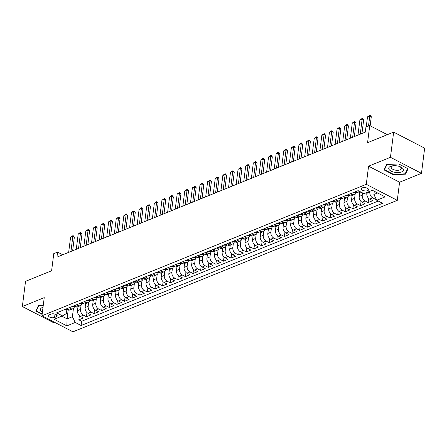 <?xml version="1.0" encoding="UTF-8"?>
<svg xmlns="http://www.w3.org/2000/svg" width="447" height="447" viewBox="0 0 447 447"><rect width="100%" height="100%" fill="white"/><g stroke="black" fill="none" stroke-linecap="round" stroke-linejoin="round"><path stroke-width="0.67" d="M362.288 187.869A3.649 1.654 -172.8 0 0 361.349 188.802A3.649 1.654 -172.8 0 0 363.567 190.651A3.649 1.654 -172.8 0 0 367.652 190.645A3.649 1.654 -172.8 0 0 368.585 189.712A3.649 1.654 -172.8 0 0 366.372 187.863A3.649 1.654 -172.8 0 0 362.288 187.869M421.471 173.347L424.65 148.158L393.645 132.122L390.46 157.31L368.574 166.183L366.283 184.315L397.288 200.351L399.579 182.22L421.471 173.347L390.46 157.31M366.283 184.315L41.945 315.783L72.956 331.819L397.288 200.351M41.945 315.783L44.236 297.652L22.35 306.525L53.355 322.561L54.305 322.175M22.35 306.525L25.529 281.336L51.606 270.765L53.774 253.639L57.579 252.097L56.942 257.131L365.288 132.144L365.925 127.11L369.73 125.562L367.568 142.694L393.645 132.122M77.996 306.681L77.499 310.62A4.559 3.157 67.9 0 0 80.343 316.387L83.399 317.968L78.834 319.817L79.359 315.677M81.058 305.329L80.544 309.385A4.559 3.157 67.9 0 0 83.388 315.152L86.444 316.733L86.969 312.587M86.444 316.733L91.015 314.878L87.958 313.297A4.559 3.157 67.9 0 1 85.114 307.536L85.612 303.591M93.227 300.507L92.725 304.452A4.559 3.157 67.9 0 0 95.569 310.212L98.631 311.794L94.06 313.649L94.585 309.503M100.838 297.423L100.34 301.362A4.559 3.157 67.9 0 0 103.184 307.128L106.241 308.709L101.676 310.559L102.195 306.418M108.453 294.333L107.956 298.278A4.559 3.157 67.9 0 0 110.795 304.038L113.856 305.625L109.286 307.475L109.811 303.329M116.064 291.248L115.566 295.193A4.559 3.157 67.9 0 0 118.41 300.954L121.467 302.535L116.902 304.39L117.427 300.244M123.679 288.164L123.182 292.103A4.559 3.157 67.9 0 0 126.026 297.87L129.082 299.451L124.512 301.3L125.037 297.16M131.289 285.074L130.792 289.019A4.559 3.157 67.9 0 0 133.636 294.78L136.698 296.367L132.128 298.216L132.653 294.07M138.905 281.99L138.408 285.935A4.559 3.157 67.9 0 0 141.252 291.695L144.308 293.277L139.743 295.132L140.263 290.986M146.521 278.906L146.024 282.845A4.559 3.157 67.9 0 0 148.862 288.611L151.924 290.192L147.354 292.042L147.879 287.902M154.131 275.816L153.634 279.761A4.559 3.157 67.9 0 0 156.478 285.521L159.534 287.108L154.969 288.958L155.489 284.817M161.747 272.731L161.25 276.676A4.559 3.157 67.9 0 0 164.094 282.437L167.15 284.018L162.579 285.873L163.105 281.727M169.357 269.647L168.86 273.586A4.559 3.157 67.9 0 0 171.704 279.353L174.766 280.934L170.195 282.783L170.72 278.643M176.973 266.557L176.476 270.502A4.559 3.157 67.9 0 0 179.32 276.263L182.376 277.85L177.811 279.699L178.331 275.559M184.589 263.473L184.086 267.418A4.559 3.157 67.9 0 0 186.93 273.178L189.992 274.76L185.421 276.615L185.946 272.469M192.199 260.389L191.702 264.328A4.559 3.157 67.9 0 0 194.546 270.094L197.602 271.675L193.037 273.525L193.557 269.385M199.815 257.299L199.317 261.244A4.559 3.157 67.9 0 0 202.156 267.004L205.218 268.591L200.647 270.441L201.172 266.3M207.425 254.214L206.927 258.159A4.559 3.157 67.9 0 0 209.772 263.92L212.828 265.501L208.263 267.356L208.788 263.21M215.041 251.13L214.543 255.069A4.559 3.157 67.9 0 0 217.387 260.836L220.444 262.417L215.879 264.266L216.398 260.126M222.656 248.04L222.153 251.985A4.559 3.157 67.9 0 0 224.997 257.751L228.059 259.333L223.489 261.182L224.014 257.042M230.266 244.956L229.769 248.901A4.559 3.157 67.9 0 0 232.613 254.661L235.67 256.243L231.105 258.098L231.624 253.952M237.882 241.872L237.385 245.811A4.559 3.157 67.9 0 0 240.223 251.577L243.285 253.158L238.715 255.008L239.24 250.868M245.492 238.782L244.995 242.727A4.559 3.157 67.9 0 0 247.839 248.493L250.896 250.074L246.331 251.924L246.856 247.783M253.108 235.698L252.611 239.642A4.559 3.157 67.9 0 0 255.455 245.403L258.511 246.984L253.941 248.839L254.466 244.693M260.724 232.613L260.221 236.552A4.559 3.157 67.9 0 0 263.065 242.319L266.127 243.9L261.556 245.749L262.082 241.609M268.334 229.523L267.837 233.468A4.559 3.157 67.9 0 0 270.681 239.234L273.737 240.816L269.172 242.665L269.692 238.525M275.95 226.439L275.453 230.384A4.559 3.157 67.9 0 0 278.291 236.145L281.353 237.726L276.782 239.581L277.308 235.435M283.56 223.355L283.063 227.294A4.559 3.157 67.9 0 0 285.907 233.06L288.963 234.641L284.398 236.491L284.923 232.351M291.176 220.265L290.679 224.21A4.559 3.157 67.9 0 0 293.523 229.976L296.579 231.557L292.008 233.407L292.534 229.266M298.792 217.181L298.289 221.125A4.559 3.157 67.9 0 0 301.133 226.886L304.195 228.467L299.624 230.322L300.149 226.176M306.402 214.096L305.904 218.035A4.559 3.157 67.9 0 0 308.748 223.802L311.805 225.383L307.24 227.232L307.759 223.092M314.017 211.006L313.52 214.951A4.559 3.157 67.9 0 0 316.359 220.717L319.421 222.299L314.85 224.148L315.375 220.008M321.628 207.922L321.13 211.867A4.559 3.157 67.9 0 0 323.974 217.628L327.031 219.209L322.466 221.064L322.985 216.918M329.243 204.838L328.746 208.777A4.559 3.157 67.9 0 0 331.59 214.543L334.647 216.124L330.076 217.974L330.601 213.834M336.854 201.748L336.356 205.693A4.559 3.157 67.9 0 0 339.2 211.459L342.262 213.04L337.692 214.89L338.217 210.749M344.469 198.664L343.972 202.608A4.559 3.157 67.9 0 0 346.816 208.369L349.872 209.95L345.308 211.805L345.827 207.659M352.085 195.579L351.582 199.518A4.559 3.157 67.9 0 0 354.426 205.285L357.488 206.866L352.918 208.715L353.443 204.575M359.695 192.489L359.198 196.434A4.559 3.157 67.9 0 0 362.042 202.2L365.098 203.782L360.533 205.631L361.053 201.491M366.92 192.484L366.814 193.35A4.559 3.157 67.9 0 0 369.652 199.111L372.714 200.692L368.144 202.547L368.669 198.401M54.573 317.471L56.249 316.789A3.531 1.604 -172.8 0 0 57.155 315.889A3.531 1.604 -172.8 0 0 55.009 314.096A3.531 1.604 -172.8 0 0 51.053 314.107L49.382 314.783A3.531 1.604 -172.8 0 0 48.472 315.683A3.531 1.604 -172.8 0 0 50.617 317.476A3.531 1.604 -172.8 0 0 54.573 317.471L55.003 314.096M68.184 310.034L67.067 318.867L72.397 316.705L75.241 322.466L81.108 325.5L382.598 203.29L376.732 200.256L385.107 196.864L372.373 190.277L363.998 193.668L358.131 190.634L56.635 312.844L62.502 315.878L66.363 313.582L66.871 309.564M75.241 322.466L66.866 325.863L54.126 319.275L62.502 315.878M369.965 191.249L369.859 192.115L366.814 193.35M362.534 192.914L362.243 195.199L359.198 196.434M355.142 194.227L354.633 198.289L351.582 199.518M347.531 197.317L347.017 201.373L343.972 202.608M339.916 200.401L339.402 204.458L336.356 205.693M332.3 203.486L331.791 207.548L328.746 208.777M324.69 206.575L324.176 210.632L321.13 211.867M317.074 209.66L316.565 213.716L313.52 214.951M309.464 212.744L308.95 216.806L305.904 218.035M301.848 215.834L301.334 219.89L298.289 221.125M294.238 218.918L293.724 222.975L290.679 224.21M286.622 222.003L286.108 226.059L283.063 227.294M279.006 225.092L278.498 229.149L275.453 230.384M271.396 228.177L270.882 232.233L267.837 233.468M263.78 231.261L263.266 235.318L260.221 236.552M256.17 234.351L255.656 238.407L252.611 239.642M248.554 237.435L248.04 241.492L244.995 242.727M240.939 240.52L240.43 244.576L237.385 245.811M233.328 243.609L232.814 247.666L229.769 248.901M225.713 246.694L225.199 250.75L222.153 251.985M218.102 249.778L217.588 253.835L214.543 255.069M210.487 252.868L209.973 256.924L206.927 258.159M202.871 255.952L202.362 260.009L199.317 261.244M195.261 259.036L194.747 263.093L191.702 264.328M187.645 262.126L187.137 266.183L184.086 267.418M180.035 265.211L179.521 269.267L176.476 270.502M172.419 268.295L171.905 272.352L168.86 273.586M164.803 271.385L164.295 275.441L161.25 276.676M157.193 274.469L156.679 278.526L153.634 279.761M149.577 277.553L149.069 281.61L146.024 282.845M141.967 280.643L141.453 284.7L138.408 285.935M134.351 283.728L133.837 287.784L130.792 289.019M126.741 286.812L126.227 290.868L123.182 292.103M119.125 289.902L118.611 293.958L115.566 295.193M111.51 292.986L111.001 297.043L107.956 298.278M103.9 296.07L103.386 300.127L100.34 301.362M96.284 299.16L95.77 303.217L92.725 304.452M88.674 302.245L88.16 306.301L85.114 307.536M78.834 319.817L81.639 321.27L378.246 201.038M369.859 192.115A4.559 3.157 -112.1 0 0 372.703 197.876L375.759 199.463L376.245 199.261M368.144 202.547L365.087 200.966A4.559 3.157 -112.1 0 1 362.243 195.199M360.533 205.631L357.471 204.05A4.559 3.157 -112.1 0 1 354.633 198.289M352.918 208.715L349.861 207.134A4.559 3.157 -112.1 0 1 347.017 201.373M345.308 211.805L342.246 210.224A4.559 3.157 -112.1 0 1 339.402 204.458M337.692 214.89L334.635 213.308A4.559 3.157 -112.1 0 1 331.791 207.548M330.076 217.974L327.02 216.393A4.559 3.157 -112.1 0 1 324.176 210.632M322.466 221.064L319.404 219.483A4.559 3.157 -112.1 0 1 316.565 213.716M314.85 224.148L311.794 222.567A4.559 3.157 -112.1 0 1 308.95 216.806M307.24 227.232L304.178 225.651A4.559 3.157 -112.1 0 1 301.334 219.89M299.624 230.322L296.568 228.741A4.559 3.157 -112.1 0 1 293.724 222.975M292.008 233.407L288.952 231.825A4.559 3.157 -112.1 0 1 286.108 226.059M284.398 236.491L281.336 234.91A4.559 3.157 -112.1 0 1 278.498 229.149M276.782 239.581L273.726 238A4.559 3.157 -112.1 0 1 270.882 232.233M269.172 242.665L266.11 241.084A4.559 3.157 -112.1 0 1 263.266 235.318M261.556 245.749L258.5 244.168A4.559 3.157 -112.1 0 1 255.656 238.407M253.941 248.839L250.884 247.258A4.559 3.157 -112.1 0 1 248.04 241.492M246.331 251.924L243.269 250.342A4.559 3.157 -112.1 0 1 240.43 244.576M238.715 255.008L235.658 253.427A4.559 3.157 -112.1 0 1 232.814 247.666M231.105 258.098L228.043 256.517A4.559 3.157 -112.1 0 1 225.199 250.75M223.489 261.182L220.432 259.601A4.559 3.157 -112.1 0 1 217.588 253.835M215.879 264.266L212.817 262.685A4.559 3.157 -112.1 0 1 209.973 256.924M208.263 267.356L205.207 265.775A4.559 3.157 -112.1 0 1 202.362 260.009M200.647 270.441L197.591 268.859A4.559 3.157 -112.1 0 1 194.747 263.093M193.037 273.525L189.975 271.944A4.559 3.157 -112.1 0 1 187.137 266.183M185.421 276.615L182.365 275.034A4.559 3.157 -112.1 0 1 179.521 269.267M177.811 279.699L174.749 278.118A4.559 3.157 -112.1 0 1 171.905 272.352M170.195 282.783L167.139 281.202A4.559 3.157 -112.1 0 1 164.295 275.441M162.579 285.873L159.523 284.292A4.559 3.157 -112.1 0 1 156.679 278.526M154.969 288.958L151.907 287.376A4.559 3.157 -112.1 0 1 149.069 281.61M147.354 292.042L144.297 290.461A4.559 3.157 -112.1 0 1 141.453 284.7M139.743 295.132L136.681 293.545A4.559 3.157 -112.1 0 1 133.837 287.784M132.128 298.216L129.071 296.635A4.559 3.157 -112.1 0 1 126.227 290.868M124.512 301.3L121.455 299.719A4.559 3.157 -112.1 0 1 118.611 293.958M116.902 304.39L113.84 302.803A4.559 3.157 -112.1 0 1 111.001 297.043M109.286 307.475L106.23 305.893A4.559 3.157 -112.1 0 1 103.386 300.127M101.676 310.559L98.614 308.978A4.559 3.157 -112.1 0 1 95.77 303.217M94.06 313.649L91.004 312.062A4.559 3.157 -112.1 0 1 88.16 306.301M69.134 307.782L70.648 308.564A4.559 3.157 67.9 0 0 72.872 308.754A4.559 3.157 67.9 0 0 74.481 306.48M66.089 309.017L67.603 309.799A4.559 3.157 67.9 0 0 69.827 309.989L72.872 308.754M73.705 305.927L75.219 306.709A4.559 3.157 67.9 0 0 77.437 306.905L80.482 305.67A4.559 3.157 -112.1 0 1 78.264 305.474L76.75 304.692M81.32 302.842L82.835 303.625A4.559 3.157 67.9 0 0 85.053 303.82L88.098 302.585A4.559 3.157 -112.1 0 1 85.88 302.39L84.366 301.608M88.931 299.758L90.445 300.54A4.559 3.157 67.9 0 0 92.669 300.73L95.714 299.496A4.559 3.157 -112.1 0 1 93.49 299.306L91.976 298.523M96.546 296.668L98.061 297.451A4.559 3.157 67.9 0 0 100.279 297.646L103.324 296.411A4.559 3.157 -112.1 0 1 101.106 296.216L99.592 295.433M104.157 293.584L105.671 294.366A4.559 3.157 67.9 0 0 107.895 294.562L110.94 293.327A4.559 3.157 -112.1 0 1 108.716 293.131L107.202 292.349M111.772 290.5L113.287 291.282A4.559 3.157 67.9 0 0 115.505 291.472L118.55 290.237A4.559 3.157 -112.1 0 1 116.332 290.047L114.818 289.265M119.383 287.41L120.897 288.192A4.559 3.157 67.9 0 0 123.121 288.388L126.166 287.153A4.559 3.157 -112.1 0 1 123.942 286.963L122.433 286.175M126.998 284.326L128.512 285.108A4.559 3.157 67.9 0 0 130.736 285.303L133.782 284.068A4.559 3.157 -112.1 0 1 131.558 283.873L130.043 283.091M134.614 281.241L136.128 282.023A4.559 3.157 67.9 0 0 138.346 282.213L141.392 280.984A4.559 3.157 -112.1 0 1 139.173 280.789L137.659 280.006M142.224 278.151L143.738 278.934A4.559 3.157 67.9 0 0 145.962 279.129L149.007 277.894A4.559 3.157 -112.1 0 1 146.784 277.704L145.269 276.916M149.84 275.067L151.354 275.849A4.559 3.157 67.9 0 0 153.572 276.045L156.618 274.81A4.559 3.157 -112.1 0 1 154.399 274.614L152.885 273.832M157.45 271.983L158.964 272.765A4.559 3.157 67.9 0 0 161.188 272.955L164.233 271.726A4.559 3.157 -112.1 0 1 162.01 271.53L160.495 270.748M165.066 268.893L166.58 269.675A4.559 3.157 67.9 0 0 168.804 269.871L171.849 268.636A4.559 3.157 -112.1 0 1 169.625 268.446L168.111 267.658M172.682 265.809L174.196 266.591A4.559 3.157 67.9 0 0 176.414 266.786L179.459 265.552A4.559 3.157 -112.1 0 1 177.241 265.356L175.727 264.574M180.292 262.724L181.806 263.507A4.559 3.157 67.9 0 0 184.03 263.696L187.075 262.467A4.559 3.157 -112.1 0 1 184.851 262.272L183.337 261.489M187.908 259.634L189.422 260.422A4.559 3.157 67.9 0 0 191.64 260.612L194.685 259.377A4.559 3.157 -112.1 0 1 192.467 259.187L190.953 258.4M195.518 256.55L197.032 257.332A4.559 3.157 67.9 0 0 199.256 257.528L202.301 256.293A4.559 3.157 -112.1 0 1 200.077 256.097L198.563 255.315M203.134 253.466L204.648 254.248A4.559 3.157 67.9 0 0 206.866 254.444L209.917 253.209A4.559 3.157 -112.1 0 1 207.693 253.013L206.179 252.231M210.749 250.376L212.264 251.164A4.559 3.157 67.9 0 0 214.482 251.354L217.527 250.119A4.559 3.157 -112.1 0 1 215.309 249.929L213.795 249.141M218.359 247.292L219.874 248.074A4.559 3.157 67.9 0 0 222.098 248.269L225.143 247.035A4.559 3.157 -112.1 0 1 222.919 246.839L221.405 246.057M225.975 244.207L227.489 244.99A4.559 3.157 67.9 0 0 229.708 245.185L232.753 243.95A4.559 3.157 -112.1 0 1 230.535 243.755L229.02 242.972M233.585 241.117L235.1 241.905A4.559 3.157 67.9 0 0 237.323 242.095L240.369 240.86A4.559 3.157 -112.1 0 1 238.145 240.67L236.631 239.883M241.201 238.033L242.715 238.815A4.559 3.157 67.9 0 0 244.934 239.011L247.979 237.776A4.559 3.157 -112.1 0 1 245.761 237.58L244.246 236.798M248.817 234.949L250.331 235.731A4.559 3.157 67.9 0 0 252.549 235.927L255.595 234.692A4.559 3.157 -112.1 0 1 253.376 234.496L251.862 233.714M256.427 231.859L257.941 232.647A4.559 3.157 67.9 0 0 260.165 232.837L263.21 231.602A4.559 3.157 -112.1 0 1 260.987 231.412L259.472 230.63M264.043 228.775L265.557 229.557A4.559 3.157 67.9 0 0 267.775 229.752L270.821 228.518A4.559 3.157 -112.1 0 1 268.602 228.322L267.088 227.54M271.653 225.69L273.167 226.473A4.559 3.157 67.9 0 0 275.391 226.668L278.436 225.433A4.559 3.157 -112.1 0 1 276.212 225.238L274.698 224.455M279.269 222.6L280.783 223.388A4.559 3.157 67.9 0 0 283.001 223.578L286.046 222.343A4.559 3.157 -112.1 0 1 283.828 222.153L282.314 221.371M286.879 219.516L288.393 220.298A4.559 3.157 67.9 0 0 290.617 220.494L293.662 219.259A4.559 3.157 -112.1 0 1 291.444 219.064L289.93 218.281M294.495 216.432L296.009 217.214A4.559 3.157 67.9 0 0 298.233 217.41L301.278 216.175A4.559 3.157 -112.1 0 1 299.054 215.979L297.54 215.197M302.111 213.342L303.625 214.13A4.559 3.157 67.9 0 0 305.843 214.32L308.888 213.085A4.559 3.157 -112.1 0 1 306.67 212.895L305.156 212.113M309.721 210.258L311.235 211.04A4.559 3.157 67.9 0 0 313.459 211.235L316.504 210.001A4.559 3.157 -112.1 0 1 314.28 209.805L312.766 209.023M317.336 207.173L318.851 207.956A4.559 3.157 67.9 0 0 321.069 208.151L324.114 206.916A4.559 3.157 -112.1 0 1 321.896 206.721L320.382 205.938M324.947 204.089L326.461 204.871A4.559 3.157 67.9 0 0 328.685 205.061L331.73 203.826A4.559 3.157 -112.1 0 1 329.506 203.636L327.992 202.854M332.562 200.999L334.077 201.781A4.559 3.157 67.9 0 0 336.3 201.977L339.346 200.742A4.559 3.157 -112.1 0 1 337.122 200.547L335.608 199.764M340.178 197.915L341.692 198.697A4.559 3.157 67.9 0 0 343.911 198.893L346.956 197.658A4.559 3.157 -112.1 0 1 344.738 197.462L343.223 196.68M347.788 194.831L349.303 195.613A4.559 3.157 67.9 0 0 351.526 195.803L354.572 194.568A4.559 3.157 -112.1 0 1 352.348 194.378L350.834 193.596M355.404 191.741L356.918 192.523A4.559 3.157 67.9 0 0 359.137 192.718L360.83 192.031M73.442 308.419L72.397 316.705M387.348 134.676L369.73 125.562M62.759 254.773L57.579 252.097M61.826 316.152L67.067 318.867L66.866 325.863M374.295 191.271L373.893 194.495L377.614 192.987M81.639 321.27L81.108 325.5M375.759 199.463L375.877 198.524M82.092 303.396A4.559 3.157 -112.1 0 1 80.482 305.67M89.707 300.311A4.559 3.157 -112.1 0 1 88.098 302.585M97.317 297.221A4.559 3.157 -112.1 0 1 95.714 299.496M104.933 294.137A4.559 3.157 -112.1 0 1 103.324 296.411M112.549 291.053A4.559 3.157 -112.1 0 1 110.94 293.327M120.159 287.963A4.559 3.157 -112.1 0 1 118.55 290.237M127.775 284.879A4.559 3.157 -112.1 0 1 126.166 287.153M135.385 281.794A4.559 3.157 -112.1 0 1 133.782 284.068M143.001 278.704A4.559 3.157 -112.1 0 1 141.392 280.984M150.617 275.62A4.559 3.157 -112.1 0 1 149.007 277.894M158.227 272.536A4.559 3.157 -112.1 0 1 156.618 274.81M165.843 269.446A4.559 3.157 -112.1 0 1 164.233 271.726M173.453 266.362A4.559 3.157 -112.1 0 1 171.849 268.636M181.069 263.277A4.559 3.157 -112.1 0 1 179.459 265.552M188.679 260.188A4.559 3.157 -112.1 0 1 187.075 262.467M196.294 257.103A4.559 3.157 -112.1 0 1 194.685 259.377M203.91 254.019A4.559 3.157 -112.1 0 1 202.301 256.293M211.52 250.929A4.559 3.157 -112.1 0 1 209.917 253.209M219.136 247.845A4.559 3.157 -112.1 0 1 217.527 250.119M226.746 244.76A4.559 3.157 -112.1 0 1 225.143 247.035M234.362 241.671A4.559 3.157 -112.1 0 1 232.753 243.95M241.978 238.586A4.559 3.157 -112.1 0 1 240.369 240.86M249.588 235.502A4.559 3.157 -112.1 0 1 247.979 237.776M257.204 232.412A4.559 3.157 -112.1 0 1 255.595 234.692M264.814 229.328A4.559 3.157 -112.1 0 1 263.21 231.602M272.43 226.243A4.559 3.157 -112.1 0 1 270.821 228.518M280.046 223.154A4.559 3.157 -112.1 0 1 278.436 225.433M287.656 220.069A4.559 3.157 -112.1 0 1 286.046 222.343M295.271 216.985A4.559 3.157 -112.1 0 1 293.662 219.259M302.882 213.895A4.559 3.157 -112.1 0 1 301.278 216.175M310.497 210.811A4.559 3.157 -112.1 0 1 308.888 213.085M318.113 207.726A4.559 3.157 -112.1 0 1 316.504 210.001M325.723 204.637A4.559 3.157 -112.1 0 1 324.114 206.916M333.339 201.552A4.559 3.157 -112.1 0 1 331.73 203.826M340.949 198.468A4.559 3.157 -112.1 0 1 339.346 200.742M348.565 195.378A4.559 3.157 -112.1 0 1 346.956 197.658M356.175 192.294A4.559 3.157 -112.1 0 1 354.572 194.568M376.732 200.256L373.893 194.495M43.253 305.474L38.414 305.698L35.732 311.095L42.124 314.397M368.574 166.183L399.579 182.22M398.746 163.948L386.728 164.513L384.051 169.905L393.388 174.732L405.407 174.168L408.083 168.776L398.746 163.948M405.558 172.983L405.407 174.168M393.438 174.33L393.388 174.732M64.318 309.732L64.424 309.872A3.017 2.09 67.9 0 0 65.854 309.978L67.033 309.503M66.407 309.179L66.519 309.486A3.017 2.09 67.9 0 0 66.989 309.48M68.659 252.382L70.576 237.217L73.085 235.535L72.861 236.29L74.37 237.072L72.638 250.773M70.576 237.217L72.861 236.29L70.944 251.454M73.085 235.535L74.37 237.072M43.024 307.273A7.403 3.358 -172.8 0 0 42.331 307.508A7.403 3.358 -172.8 0 0 42.415 312.107M42.174 313.995L36.134 310.872L38.71 305.687M36.235 310.089L36.134 310.872M389.086 169.469A7.403 3.358 -172.8 0 0 398.338 172.581A7.403 3.358 -172.8 0 0 403.105 168.81A7.403 3.358 -172.8 0 0 399.936 166.642A7.403 3.358 -172.8 0 0 392.991 165.764A7.403 3.358 -172.8 0 0 389.086 169.469M393.623 165.708A5.068 2.296 -172.8 0 0 391.214 167.312A5.068 2.296 -172.8 0 0 391.443 168.173A5.068 2.296 -172.8 0 0 396.88 170.301A5.068 2.296 -172.8 0 0 401.272 168.58A5.068 2.296 -172.8 0 0 401.043 167.72A5.068 2.296 -172.8 0 0 399.339 166.429M407.731 168.597L405.138 173.816L393.5 174.364L384.448 169.681L387.029 164.496M384.549 168.899L384.448 169.681M71.933 306.648L72.04 306.782A3.017 2.09 67.9 0 0 73.47 306.888L74.643 306.413M74.023 306.094L74.129 306.396A3.017 2.09 67.9 0 0 74.599 306.391M76.275 249.297L78.191 234.133L79.555 232.915L80.7 232.451L80.477 233.205L81.985 233.982L80.253 247.683M78.191 234.133L80.477 233.205L78.56 248.37M80.7 232.451L81.985 233.982M79.544 303.558L79.655 303.697A3.017 2.09 67.9 0 0 81.08 303.804L82.259 303.329M81.633 303.005L81.745 303.312A3.017 2.09 67.9 0 0 82.214 303.306M83.891 246.213L85.802 231.043L88.31 229.367L88.087 230.116L89.596 230.898L87.863 244.598M85.802 231.043L88.087 230.116L86.17 245.286M88.31 229.367L89.596 230.898M87.159 300.473L87.266 300.613A3.017 2.09 67.9 0 0 88.696 300.719L89.869 300.244M89.249 299.92L89.355 300.228A3.017 2.09 67.9 0 0 89.83 300.222M91.501 243.123L93.417 227.959L95.926 226.277L95.703 227.031L97.211 227.814L95.479 241.514M93.417 227.959L95.703 227.031L93.786 242.196M95.926 226.277L97.211 227.814M94.775 297.389L94.881 297.523A3.017 2.09 67.9 0 0 96.312 297.629L97.485 297.154M96.859 296.836L96.971 297.138A3.017 2.09 67.9 0 0 97.44 297.132M99.117 240.039L101.033 224.875L103.536 223.193L103.313 223.947L104.821 224.724L103.095 238.424M101.033 224.875L103.313 223.947L101.402 239.111M103.536 223.193L104.821 224.724M102.385 294.299L102.492 294.439A3.017 2.09 67.9 0 0 103.922 294.545L105.095 294.07M104.475 293.746L104.587 294.053A3.017 2.09 67.9 0 0 105.056 294.048M106.727 236.955L108.643 221.785L111.152 220.108L110.929 220.863L112.437 221.639L110.705 235.34M108.643 221.785L110.929 220.863L109.012 236.027M111.152 220.108L112.437 221.639M110.001 291.215L110.107 291.355A3.017 2.09 67.9 0 0 111.538 291.461L112.711 290.986M112.091 290.662L112.197 290.969A3.017 2.09 67.9 0 0 112.666 290.963M114.343 233.865L116.259 218.7L118.768 217.018L118.544 217.773L120.053 218.555L118.321 232.256M116.259 218.7L118.544 217.773L116.628 232.943M118.768 217.018L120.053 218.555M117.611 288.131L117.723 288.265A3.017 2.09 67.9 0 0 119.148 288.371L120.327 287.896M119.701 287.577L119.813 287.879A3.017 2.09 67.9 0 0 120.282 287.874M121.958 230.781L123.869 215.616L126.378 213.934L126.155 214.689L127.663 215.465L125.931 229.166M123.869 215.616L126.155 214.689L124.238 229.853M126.378 213.934L127.663 215.465M125.227 285.041L125.333 285.18A3.017 2.09 67.9 0 0 126.764 285.287L127.937 284.812M127.317 284.488L127.423 284.795A3.017 2.09 67.9 0 0 127.898 284.789M129.569 227.696L131.485 212.526L132.848 211.314L133.994 210.85L133.77 211.604L135.279 212.381L133.547 226.081M131.485 212.526L133.77 211.604L131.854 226.769M133.994 210.85L135.279 212.381M132.843 281.956L132.949 282.096A3.017 2.09 67.9 0 0 134.379 282.202L135.553 281.727M134.927 281.403L135.039 281.711A3.017 2.09 67.9 0 0 135.508 281.705M137.184 224.606L139.101 209.442L141.604 207.76L141.381 208.514L142.889 209.297L141.163 222.997M139.101 209.442L141.381 208.514L139.464 223.684M141.604 207.76L142.889 209.297M140.453 278.872L140.559 279.006A3.017 2.09 67.9 0 0 141.99 279.118L143.163 278.637M142.543 278.319L142.654 278.621A3.017 2.09 67.9 0 0 143.124 278.615M144.794 221.522L146.711 206.358L148.074 205.139L149.22 204.676L148.996 205.43L150.505 206.212L148.773 219.907M146.711 206.358L148.996 205.43L147.08 220.594M149.22 204.676L150.505 206.212M148.069 275.788L148.175 275.922A3.017 2.09 67.9 0 0 149.605 276.028L150.779 275.553M150.158 275.229L150.265 275.536A3.017 2.09 67.9 0 0 150.734 275.531M152.41 218.438L154.327 203.268L156.83 201.591L156.612 202.346L158.121 203.122L156.389 216.823M154.327 203.268L156.612 202.346L154.696 217.51M156.83 201.591L158.121 203.122M155.679 272.698L155.791 272.838A3.017 2.09 67.9 0 0 157.215 272.944L158.394 272.469M157.769 272.145L157.88 272.452A3.017 2.09 67.9 0 0 158.35 272.447M160.02 215.348L161.937 200.183L164.446 198.502L164.222 199.256L165.731 200.038L163.999 213.739M161.937 200.183L164.222 199.256L162.306 214.426M164.446 198.502L165.731 200.038M163.295 269.614L163.401 269.748A3.017 2.09 67.9 0 0 164.831 269.859L166.005 269.379M165.384 269.06L165.491 269.362A3.017 2.09 67.9 0 0 165.966 269.357M167.636 212.264L169.553 197.099L170.916 195.881L172.061 195.417L171.838 196.172L173.347 196.954L171.614 210.649M169.553 197.099L171.838 196.172L169.921 211.336M172.061 195.417L173.347 196.954M170.91 266.529L171.017 266.663A3.017 2.09 67.9 0 0 172.447 266.77L173.62 266.295M172.995 265.971L173.106 266.278A3.017 2.09 67.9 0 0 173.576 266.272M175.252 209.179L177.168 194.009L179.672 192.333L179.448 193.087L180.957 193.864L179.23 207.564M177.168 194.009L179.448 193.087L177.532 208.252M179.672 192.333L180.957 193.864M178.521 263.439L178.627 263.579A3.017 2.09 67.9 0 0 180.057 263.685L181.231 263.21M180.61 262.886L180.717 263.194A3.017 2.09 67.9 0 0 181.191 263.188M182.862 206.089L184.779 190.925L187.287 189.243L187.064 189.997L188.573 190.78L186.84 204.48M184.779 190.925L187.064 189.997L185.147 205.167M187.287 189.243L188.573 190.78M186.136 260.355L186.243 260.489A3.017 2.09 67.9 0 0 187.673 260.601L188.846 260.12M188.221 259.802L188.332 260.104A3.017 2.09 67.9 0 0 188.802 260.098M190.478 203.005L192.394 187.841L194.898 186.159L194.68 186.913L196.183 187.695L194.456 201.39M192.394 187.841L194.68 186.913L192.763 202.078M194.898 186.159L196.183 187.695M193.747 257.271L193.853 257.405A3.017 2.09 67.9 0 0 195.283 257.511L196.462 257.036M195.836 256.712L195.948 257.019A3.017 2.09 67.9 0 0 196.417 257.014M198.088 199.921L200.005 184.751L202.513 183.074L202.29 183.829L203.798 184.605L202.066 198.306M200.005 184.751L202.29 183.829L200.373 198.993M202.513 183.074L203.798 184.605M201.362 254.181L201.468 254.321A3.017 2.09 67.9 0 0 202.899 254.427L204.072 253.952M203.452 253.628L203.558 253.935A3.017 2.09 67.9 0 0 204.028 253.93M205.704 196.831L207.62 181.666L210.129 179.985L209.906 180.739L211.414 181.521L209.682 195.222M207.62 181.666L209.906 180.739L207.989 195.909M210.129 179.985L211.414 181.521M208.978 251.097L209.084 251.231A3.017 2.09 67.9 0 0 210.515 251.343L211.688 250.862M211.062 250.543L211.174 250.845A3.017 2.09 67.9 0 0 211.643 250.84M213.32 193.747L215.236 178.582L217.739 176.9L217.516 177.655L219.024 178.437L217.298 192.132M215.236 178.582L217.516 177.655L215.599 192.819M217.739 176.9L219.024 178.437M216.588 248.012L216.694 248.146A3.017 2.09 67.9 0 0 218.125 248.253L219.298 247.778M218.678 247.454L218.784 247.761A3.017 2.09 67.9 0 0 219.259 247.755M220.93 190.662L222.846 175.492L224.21 174.28L225.355 173.816L225.132 174.57L226.64 175.347L224.908 189.047M222.846 175.492L225.132 174.57L223.215 189.735M225.355 173.816L226.64 175.347M224.204 244.922L224.31 245.062A3.017 2.09 67.9 0 0 225.741 245.168L226.914 244.693M226.288 244.369L226.4 244.677A3.017 2.09 67.9 0 0 226.869 244.671M228.546 187.572L230.462 172.408L231.825 171.19L232.965 170.732L232.742 171.48L234.25 172.263L232.524 185.963M230.462 172.408L232.742 171.48L230.831 186.65M232.965 170.732L234.25 172.263M231.814 241.838L231.92 241.972A3.017 2.09 67.9 0 0 233.351 242.084L234.53 241.603M233.904 241.285L234.016 241.587A3.017 2.09 67.9 0 0 234.485 241.581M236.156 184.488L238.072 169.324L240.581 167.642L240.357 168.396L241.866 169.178L240.134 182.873M238.072 169.324L240.357 168.396L238.441 183.561M240.581 167.642L241.866 169.178M239.43 238.754L239.536 238.888A3.017 2.09 67.9 0 0 240.967 238.994L242.14 238.519M241.52 238.195L241.626 238.502A3.017 2.09 67.9 0 0 242.095 238.497M243.771 181.404L245.688 166.234L247.051 165.021L248.197 164.557L247.973 165.312L249.482 166.088L247.75 179.789M245.688 166.234L247.973 165.312L246.057 180.476M248.197 164.557L249.482 166.088M247.04 235.664L247.152 235.804A3.017 2.09 67.9 0 0 248.577 235.91L249.756 235.435M249.13 235.111L249.242 235.418A3.017 2.09 67.9 0 0 249.711 235.413M251.387 178.314L253.298 163.149L254.667 161.931L255.807 161.473L255.583 162.222L257.092 163.004L255.36 176.705M253.298 163.149L255.583 162.222L253.667 177.392M255.807 161.473L257.092 163.004M254.656 232.58L254.762 232.714A3.017 2.09 67.9 0 0 256.192 232.826L257.366 232.345M256.746 232.027L256.852 232.328A3.017 2.09 67.9 0 0 257.327 232.323M258.997 175.23L260.914 160.065L262.277 158.847L263.423 158.383L263.199 159.138L264.708 159.92L262.976 173.615M260.914 160.065L263.199 159.138L261.283 174.302M263.423 158.383L264.708 159.92M262.272 229.495L262.378 229.629A3.017 2.09 67.9 0 0 263.808 229.736L264.982 229.261M264.356 228.937L264.468 229.244A3.017 2.09 67.9 0 0 264.937 229.238M266.613 172.145L268.53 156.975L271.033 155.299L270.809 156.053L272.318 156.83L270.591 170.53M268.53 156.975L270.809 156.053L268.898 171.218M271.033 155.299L272.318 156.83M269.882 226.405L269.988 226.545A3.017 2.09 67.9 0 0 271.418 226.651L272.592 226.176M271.972 225.852L272.083 226.16A3.017 2.09 67.9 0 0 272.553 226.154M274.223 169.055L276.14 153.891L277.509 152.673L278.649 152.215L278.425 152.963L279.934 153.746L278.202 167.446M276.14 153.891L278.425 152.963L276.509 168.133M278.649 152.215L279.934 153.746M277.498 223.321L277.604 223.455A3.017 2.09 67.9 0 0 279.034 223.567L280.208 223.087M279.587 222.768L279.693 223.075A3.017 2.09 67.9 0 0 280.163 223.064M281.839 165.971L283.756 150.807L285.119 149.589L286.264 149.125L286.041 149.879L287.55 150.661L285.817 164.356M283.756 150.807L286.041 149.879L284.124 165.044M286.264 149.125L287.55 150.661M285.108 220.237L285.22 220.371A3.017 2.09 67.9 0 0 286.644 220.477L287.823 220.002M287.197 219.678L287.309 219.985A3.017 2.09 67.9 0 0 287.779 219.98M289.455 162.887L291.366 147.717L293.875 146.04L293.651 146.795L295.16 147.571L293.428 161.272M291.366 147.717L293.651 146.795L291.735 161.959M293.875 146.04L295.16 147.571M292.724 217.147L292.83 217.287A3.017 2.09 67.9 0 0 294.26 217.393L295.433 216.918M294.813 216.594L294.919 216.901A3.017 2.09 67.9 0 0 295.394 216.896M297.065 159.797L298.982 144.632L300.345 143.414L301.49 142.956L301.267 143.705L302.775 144.487L301.043 158.188M298.982 144.632L301.267 143.705L299.35 158.875M301.49 142.956L302.775 144.487M300.339 214.063L300.445 214.202A3.017 2.09 67.9 0 0 301.876 214.309L303.049 213.828M302.423 213.51L302.535 213.817A3.017 2.09 67.9 0 0 303.005 213.806M304.681 156.713L306.597 141.548L309.101 139.866L308.877 140.621L310.386 141.403L308.659 155.103M306.597 141.548L308.877 140.621L306.96 155.785M309.101 139.866L310.386 141.403M307.949 210.978L308.056 211.113A3.017 2.09 67.9 0 0 309.486 211.219L310.659 210.744M310.039 210.42L310.151 210.727A3.017 2.09 67.9 0 0 310.62 210.721M312.291 153.628L314.207 138.458L315.571 137.246L316.716 136.782L316.493 137.536L318.001 138.313L316.269 152.014M314.207 138.458L316.493 137.536L314.576 152.701M316.716 136.782L318.001 138.313M315.565 207.889L315.671 208.028A3.017 2.09 67.9 0 0 317.102 208.134L318.275 207.659M317.655 207.335L317.761 207.643A3.017 2.09 67.9 0 0 318.23 207.637M319.907 150.538L321.823 135.374L323.187 134.156L324.326 133.698L324.109 134.446L325.617 135.229L323.885 148.929M321.823 135.374L324.109 134.446L322.192 149.616M324.326 133.698L325.617 135.229M323.175 204.804L323.287 204.944A3.017 2.09 67.9 0 0 324.712 205.05L325.891 204.57M325.265 204.251L325.377 204.558A3.017 2.09 67.9 0 0 325.846 204.553M327.517 147.454L329.433 132.29L331.942 130.608L331.719 131.362L333.227 132.144L331.495 145.845M329.433 132.29L331.719 131.362L329.802 146.527M331.942 130.608L333.227 132.144M330.791 201.72L330.897 201.854A3.017 2.09 67.9 0 0 332.328 201.96L333.501 201.485M332.881 201.167L332.987 201.468A3.017 2.09 67.9 0 0 333.462 201.463M335.133 144.37L337.049 129.2L338.413 127.987L339.558 127.524L339.334 128.278L340.843 129.054L339.111 142.755M337.049 129.2L339.334 128.278L337.418 143.442M339.558 127.524L340.843 129.054M338.407 198.63L338.513 198.77A3.017 2.09 67.9 0 0 339.943 198.876L341.117 198.401M340.491 198.077L340.603 198.384A3.017 2.09 67.9 0 0 341.072 198.379M342.748 141.28L344.665 126.115L346.028 124.897L347.168 124.439L346.945 125.188L348.453 125.97L346.727 139.671M344.665 126.115L346.945 125.188L345.028 140.358M347.168 124.439L348.453 125.97M346.017 195.546L346.123 195.685A3.017 2.09 67.9 0 0 347.554 195.792L348.727 195.317M348.107 194.993L348.219 195.3A3.017 2.09 67.9 0 0 348.688 195.294M350.359 138.196L352.275 123.031L354.784 121.349L354.56 122.104L356.069 122.886L354.337 136.586M352.275 123.031L354.56 122.104L352.644 137.268M354.784 121.349L356.069 122.886M353.633 192.461L353.739 192.596A3.017 2.09 67.9 0 0 355.169 192.702L356.343 192.227M355.717 191.908L355.829 192.21A3.017 2.09 67.9 0 0 356.298 192.204M357.974 135.111L359.891 119.941L362.394 118.265L362.176 119.019L363.679 119.796L361.953 133.497M359.891 119.941L362.176 119.019L360.26 134.184M362.394 118.265L363.679 119.796M366.222 126.987L367.501 116.857L370.01 115.181L369.786 115.929L371.295 116.712L370.15 125.78M367.501 116.857L369.786 115.929L368.507 126.06M370.01 115.181L371.295 116.712M80.544 309.385L77.499 310.62M83.388 315.152L80.343 316.387M372.703 197.876L369.652 199.111M365.087 200.966L362.042 202.2M357.471 204.05L354.426 205.285M349.861 207.134L346.816 208.369M342.246 210.224L339.2 211.459M334.635 213.308L331.59 214.543M327.02 216.393L323.974 217.628M319.404 219.483L316.359 220.717M311.794 222.567L308.748 223.802M304.178 225.651L301.133 226.886M296.568 228.741L293.523 229.976M288.952 231.825L285.907 233.06M281.336 234.91L278.291 236.145M273.726 238L270.681 239.234M266.11 241.084L263.065 242.319M258.5 244.168L255.455 245.403M250.884 247.258L247.839 248.493M243.269 250.342L240.223 251.577M235.658 253.427L232.613 254.661M228.043 256.517L224.997 257.751M220.432 259.601L217.387 260.836M212.817 262.685L209.772 263.92M205.207 265.775L202.156 267.004M197.591 268.859L194.546 270.094M189.975 271.944L186.93 273.178M182.365 275.034L179.32 276.263M174.749 278.118L171.704 279.353M167.139 281.202L164.094 282.437M159.523 284.292L156.478 285.521M151.907 287.376L148.862 288.611M144.297 290.461L141.252 291.695M136.681 293.545L133.636 294.78M129.071 296.635L126.026 297.87M121.455 299.719L118.41 300.954M113.84 302.803L110.795 304.038M106.23 305.893L103.184 307.128M98.614 308.978L95.569 310.212M91.004 312.062L87.958 313.297M70.648 308.564L67.603 309.799M78.264 305.474L75.219 306.709M85.88 302.39L82.835 303.625M93.49 299.306L90.445 300.54M101.106 296.216L98.061 297.451M108.716 293.131L105.671 294.366M116.332 290.047L113.287 291.282M123.942 286.963L120.897 288.192M131.558 283.873L128.512 285.108M139.173 280.789L136.128 282.023M146.784 277.704L143.738 278.934M154.399 274.614L151.354 275.849M162.01 271.53L158.964 272.765M169.625 268.446L166.58 269.675M177.241 265.356L174.196 266.591M184.851 262.272L181.806 263.507M192.467 259.187L189.422 260.422M200.077 256.097L197.032 257.332M207.693 253.013L204.648 254.248M215.309 249.929L212.264 251.164M222.919 246.839L219.874 248.074M230.535 243.755L227.489 244.99M238.145 240.67L235.1 241.905M245.761 237.58L242.715 238.815M253.376 234.496L250.331 235.731M260.987 231.412L257.941 232.647M268.602 228.322L265.557 229.557M276.212 225.238L273.167 226.473M283.828 222.153L280.783 223.388M291.444 219.064L288.393 220.298M299.054 215.979L296.009 217.214M306.67 212.895L303.625 214.13M314.28 209.805L311.235 211.04M321.896 206.721L318.851 207.956M329.506 203.636L326.461 204.871M337.122 200.547L334.077 201.781M344.738 197.462L341.692 198.697M352.348 194.378L349.303 195.613M359.645 191.422L356.918 192.523M56.501 314.794L56.249 316.789M66.245 309.095L64.402 309.838M73.861 306.011L72.017 306.754M81.471 302.921L79.633 303.669M89.087 299.836L87.243 300.58M96.697 296.752L94.859 297.495M104.313 293.662L102.469 294.411M111.923 290.578L110.085 291.321M119.539 287.494L117.695 288.237M127.155 284.404L125.311 285.152M134.765 281.319L132.927 282.063M142.381 278.235L140.537 278.978M149.991 275.145L148.153 275.894M157.607 272.061L155.763 272.81M165.222 268.977L163.378 269.72M172.833 265.887L170.994 266.635M180.448 262.802L178.604 263.551M188.058 259.718L186.22 260.461M195.674 256.628L193.83 257.377M203.29 253.544L201.446 254.293M210.9 250.46L209.062 251.203M218.516 247.37L216.672 248.119M226.126 244.285L224.288 245.034M233.742 241.201L231.898 241.944M241.358 238.111L239.514 238.86M248.968 235.027L247.13 235.776M256.584 231.943L254.74 232.686M264.194 228.853L262.355 229.602M271.81 225.769L269.966 226.517M279.42 222.684L277.581 223.427M287.035 219.594L285.192 220.343M294.651 216.51L292.807 217.259M302.261 213.426L300.423 214.169M309.877 210.336L308.033 211.085M317.487 207.252L315.649 208M325.103 204.167L323.259 204.91M332.719 201.077L330.875 201.826M340.329 197.993L338.491 198.742M347.945 194.909L346.101 195.652M355.555 191.819L353.717 192.568"/></g></svg>
